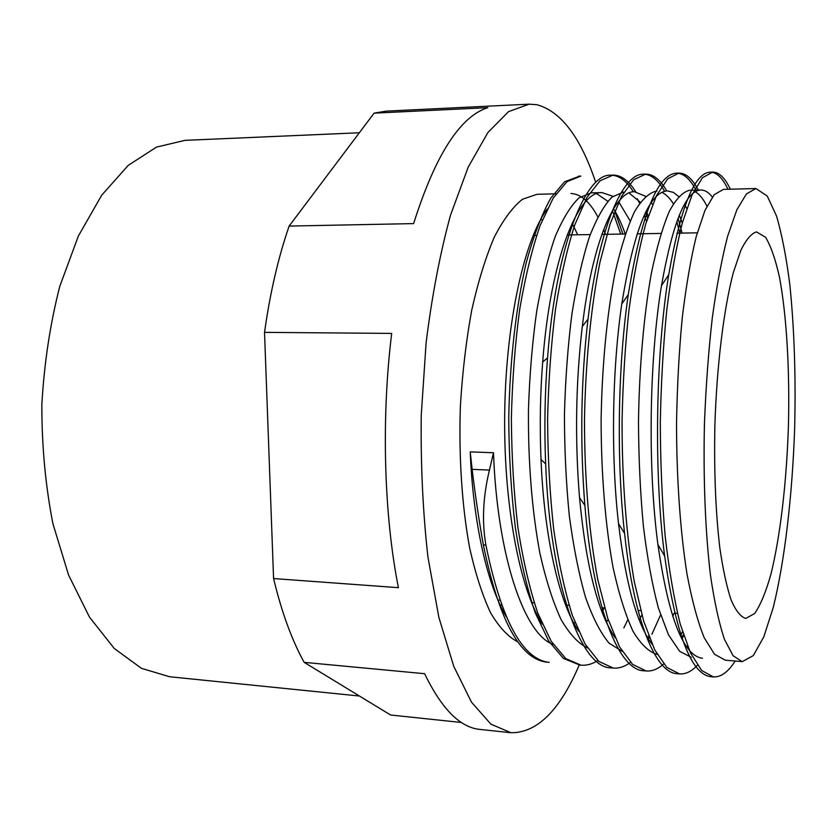 <?xml version="1.0" encoding="UTF-8"?>
<svg xmlns="http://www.w3.org/2000/svg" width="837" height="837" viewBox="0 0 837 837"><rect width="100%" height="100%" fill="white"/><g stroke="black" fill="none" stroke-linecap="round" stroke-linejoin="round"><path stroke-width="1.26" d="M735.179 661.031C728.18 672.017 720.919 677.311 713.375 676.924L701.678 670.489L690.441 652.839L680.219 623.994C674.078 599.344 669.056 570.028 665.153 536.036C662.046 499.982 660.435 462.15 660.309 422.507C661.063 382.927 663.239 345.242 666.827 309.47C671.096 275.771 676.286 246.852 682.385 222.726L692.168 194.602L702.452 177.737L712.685 172.087C719.109 172.098 724.999 177.81 730.335 189.214M697.409 665.227C691.582 671.462 685.608 674.35 679.498 673.9L666.869 667.455L654.733 649.868L643.684 621.159L634.352 582.008C626.39 536.475 622.006 480.302 622.048 421.409C622.854 382.174 625.187 344.834 629.047 309.376C633.682 276.022 639.301 247.354 645.902 223.385L656.543 195.513L667.759 178.762L678.922 173.092C685.963 173.154 692.419 178.804 698.309 190.051M683.431 634.697L681.893 637.878M663.647 663.982C657.934 669.108 652.096 671.441 646.143 670.96L632.636 664.432L619.621 646.97L607.777 618.397L597.754 579.528C589.185 534.404 584.498 478.638 584.477 420.32C585.492 362.023 591.016 306.645 599.972 262.222L610.058 224.075L621.514 196.371L633.619 179.788L645.704 174.096C653.31 174.127 660.32 179.725 666.733 190.888M678.054 218.342L682.082 233.084M660.571 614.975L651.887 634.268M630.481 662.36C624.862 666.608 619.139 668.512 613.322 668.072L598.957 661.492L585.105 644.072L572.477 615.718C564.881 591.581 558.635 562.945 553.759 529.811C549.878 494.657 547.827 457.808 547.597 419.253C548.476 380.751 551.123 344.08 555.517 309.251C560.78 276.451 567.224 248.286 574.831 224.755L587.072 197.25L600.024 180.761L612.998 175.121C621.18 175.079 628.733 180.614 635.649 191.746M645.599 212.504L647.587 218.038M627.781 619.861L623.847 627.917M597.848 660.529C592.334 664.076 586.716 665.624 581.014 665.185L565.812 658.625L551.164 641.226L537.783 613.061C529.727 589.102 523.115 560.675 517.946 527.781C513.803 492.951 511.616 456.427 511.376 418.207C512.286 380.029 515.069 343.683 519.725 309.188C525.301 276.67 532.123 248.735 540.179 225.383L553.194 198.128L566.984 181.692L580.805 176.115M614.536 210.411L622.874 234.046M602.86 607.819L601.562 610.79M548.089 662.234L549.208 662.37C522.466 659.42 501.373 620.322 485.899 545.054C481.809 521.65 482.98 496.665 489.436 470.091L493.485 452.754C497.241 555.831 524.244 634.592 553.226 644.417M712.067 676.746L710.875 676.704C691.216 674.444 675.804 634.216 664.641 556.019C653.582 472.005 655.769 353.183 668.742 274.672C680.669 206.98 694.49 172.809 710.184 172.16C716.66 172.181 722.593 177.883 727.97 189.277M678.263 673.743L677.028 673.68C655.789 673.021 634.048 621.305 624.58 533.431C616.241 459.377 617.978 364.827 628.273 294.624C641.288 214.837 657.348 174.358 676.474 173.165C683.547 173.228 690.054 178.877 695.976 190.114M682.479 631.705L680.46 636.026M645.003 670.824L643.716 670.751C618.742 670.311 593.161 606.783 584.864 505.318C579.874 442.082 580.92 380.019 588.013 319.148C598.894 227.423 622.676 173.479 643.287 174.169C650.935 174.201 657.987 179.798 664.432 190.951M676.809 221.659L679.885 233.115M648.675 635.942L647.702 637.721M612.109 667.936L610.937 667.863C580.826 668.177 550.233 584.299 545.661 463.907C544.196 428.188 544.824 392.867 547.544 357.922C555.998 246.151 585.345 173.51 610.623 175.195C618.836 175.142 626.411 180.666 633.358 191.767M637.313 198.735L639.541 203.318M644.344 215.13L646.509 221.428M579.779 665.038L563.406 658.416L548.695 641.016L535.261 612.862C527.174 588.924 520.53 560.508 515.341 527.634C511.187 492.826 508.98 456.322 508.739 418.123C509.785 360.873 516.063 306.624 526.201 262.912C533.546 236.003 541.717 214.429 550.736 198.191L564.577 181.765L579.602 176.188M612.422 210.621L620.73 234.078M546.896 662.151C520.059 659.211 498.883 620.133 483.357 544.908L485.899 545.054M602.807 610.602L604.199 607.924M625.239 234.004C621.713 223.918 617.8 215.507 613.511 208.779M607.788 201.267L596.676 193.661M578.493 631.046C559.336 602.881 544.186 537.092 541.016 459.555C539.635 426.65 540.189 394.122 542.69 361.961C550.505 258.685 578.043 191.024 601.981 192.604L591.288 192.876L579.016 197.835C570.729 205.766 562.788 218.698 555.182 236.641C547.984 257.367 541.821 282.215 536.705 311.186C532.374 341.988 529.622 374.62 528.471 409.084C527.948 461.041 532.008 511.574 540.022 553.812C545.986 580.219 552.995 602.106 561.041 619.474C569.484 633.996 578.294 643.486 587.469 647.922M648.33 215.8L646.143 211.426M640.315 202.23L629.026 192.96M623.534 192.039L611.92 197.134C604.073 205.243 596.551 218.551 589.363 237.059C582.542 258.403 576.735 283.952 571.953 313.718C567.925 345.367 565.425 378.795 564.452 414.001C564.462 449.354 566.094 483.367 569.348 516.063C573.491 547.063 578.89 574.161 585.544 597.356C592.753 617.769 600.61 633.044 609.106 643.193L622.1 651.28M648.372 638.83L649.334 637.648M682.312 222.987L679.299 215.255M673.366 203.747C669.736 198.024 665.896 194.215 661.847 192.322M656.972 191.15L656.292 191.15C649.02 192.761 641.738 199.656 634.456 211.834C627.342 227.172 620.876 247.532 615.059 272.914C606.992 314.074 602.033 365.319 601.112 419.337C601.112 473.407 605.329 525.27 613.061 567.496C618.794 593.611 625.406 614.797 632.908 631.067C640.734 644.166 648.821 651.95 657.171 654.429M682.061 638.359L683.787 635.785M706.93 206.122C703.3 198.924 699.397 194.132 695.223 191.767M689.573 190.292C682.846 191.861 676.108 198.85 669.359 211.259C662.758 226.796 656.752 247.48 651.353 273.291C643.873 315.13 639.259 367.108 638.485 421.879C638.662 458.414 640.315 493.317 643.433 526.599C647.304 558.049 652.295 585.178 658.384 607.997L668.512 634.854L679.654 651.301L691.268 657.307M723.388 189.413L714.181 194.686L704.932 210.485L696.154 236.808C690.692 259.355 686.058 286.338 682.26 317.746C679.079 351.069 677.175 386.15 676.537 422.978C676.558 478.293 680.23 531.077 686.968 573.837C691.927 600.265 697.671 621.546 704.189 637.679L714.484 654.199L725.219 660.194L742.252 661.628L753.331 655.57L763.836 636.769L773.283 607.38C784.834 560.591 792.357 495.201 794.658 427.906C795.893 376.514 794.303 328.92 789.887 285.135C786.445 257.901 782.009 234.904 776.569 216.113L767.257 196.046L755.937 188.534L746.458 193.891L736.853 209.794L727.615 236.316C721.766 259.062 716.66 286.233 712.297 317.851C708.5 351.414 705.884 386.736 704.44 423.794C703.185 479.402 705.371 532.458 710.487 575.364C714.379 601.834 719.025 623.146 724.434 639.301L733.097 655.737L742.252 661.628M506.312 616.775C487.312 585.073 473.104 522.675 470.227 451.875L472.131 469.358C475.385 496.121 479.12 521.305 483.357 544.897M702.525 658.269C683.473 655.999 668.606 618.083 657.913 544.521C647.493 466.805 649.439 358.121 661.481 285.699C672.686 222.59 685.785 190.69 700.789 190.009L701.479 190.02C705.256 190.229 708.866 192.573 712.287 197.03M687.459 645.902L686.664 646.771M652.044 644.166C636.967 624.245 625.804 584.059 618.533 523.627C610.696 455.244 612.245 368.646 621.776 303.988C633.944 229.777 649.125 192.071 667.33 190.878L673.471 192.426L678.64 196.465M684.488 204.406L686.738 208.549M674.183 613.113L672.728 616.346M615.132 637.815C597.942 612.925 586.067 566.21 579.518 497.67C574.831 439.456 575.751 382.394 582.301 326.461C592.418 241.495 614.818 191.035 634.394 191.725L645.526 196.276M651.27 202.659L652.536 204.479M641.895 614.996L639.259 620.039M601.981 192.604L612.946 196.297M618.574 201.55L630.188 220.958M608.122 619.453L606.354 622.309M542.24 624.046C519.066 587.522 503.1 501.081 504.753 410.161C506.333 319.221 524.956 238.723 547.252 208.968M571.001 193.462C580.909 194.058 589.844 201.843 597.796 216.825M603.655 229.495L605.517 234.329M574.904 622.341L574.015 623.555M470.227 451.875L493.485 452.754M501.457 604.607L500.599 605.904M461.511 722.498L390.576 714.997L304.166 662.349L424.621 673.701C441.758 709.075 460.245 727.646 480.082 729.435L510.988 732.731C537.145 732.971 559.89 710.393 579.214 665.017M540.493 219.775L542.418 219.733M273.573 578.555L264.523 332.362L391.685 333.408C381.159 418.803 383.974 515.153 398.412 587.668L273.573 578.555C281.682 612.224 291.883 640.148 304.166 662.349M289.131 226.074L374.087 113.152L487.783 107.659C459.984 116.573 435.25 155.222 413.614 223.605L289.131 226.074C278.282 257.451 270.079 292.887 264.523 332.362M595.505 181.734C580.376 136.881 560.8 111.195 536.779 104.688L529.172 104.175L386.066 111.143L374.087 113.152M756.47 231.891C751.281 233.523 746.07 239.685 740.829 250.368L733.338 272.569C723.796 308.811 716.775 365.445 714.871 425.468C713.971 471.377 715.635 512.234 719.841 548.026C722.99 569.537 726.757 586.904 731.161 600.139C735.796 610.748 740.661 616.848 745.757 618.428L754.671 613.521C760.498 605.015 765.907 591.968 770.887 574.37C780.356 536.14 786.581 482.007 788.423 426.221C789.814 370.414 786.728 316.009 779.488 277.298C775.533 259.449 770.887 246.109 765.562 237.29L756.47 231.891M359.324 132.769L184.998 140.344L156.498 147.103L128.27 165.339L101.716 195.178L78.385 236.003L59.814 286.264C50.178 323.72 44.194 363.174 41.85 404.616C41.787 446.121 45.491 485.858 52.94 523.816L68.582 575.061L89.507 617.162L114.282 648.497L141.422 668.324L169.472 676.725L359.439 696.028M529.172 104.175L508.624 111.583L487.95 132.455L468.186 167.18L450.515 215.161C440.105 253.234 431.965 295.785 426.106 342.804L421.231 415.591C420.655 465.048 422.894 512.223 427.948 557.128L438.87 617.382L453.738 666.304L471.461 702.117L490.9 724.151L510.988 732.731M556.03 193.807L537.009 194.31L522.508 199.237C512.715 207.011 503.299 219.671 494.248 237.227C485.617 257.503 478.115 281.776 471.754 310.046C466.24 340.136 462.463 372.015 460.402 405.694C458.655 456.479 461.94 506.05 469.609 547.67C475.426 573.701 482.426 595.4 490.587 612.778C499.208 627.352 508.268 637.03 517.789 641.812M566.701 605.737L566.994 605.161M577.718 234.778L572.131 223.228M489.436 470.091L472.131 469.358M712.685 172.066L710.184 172.14M678.922 173.092L676.474 173.175M645.704 174.106L643.287 174.18M612.998 175.111L610.623 175.184M580.805 176.094L578.461 176.168M713.375 676.924L710.875 676.704M679.487 673.921L677.028 673.701M646.143 670.96L643.716 670.751M612.402 667.978L610.937 667.842M581.014 665.195L578.66 664.986M664.641 556.019L657.913 544.521M668.742 274.672L661.481 285.699M624.58 533.431L618.533 523.627M628.273 294.624L621.776 303.988M584.864 505.318L579.518 497.67M588.013 319.148L582.301 326.461M545.661 463.907L541.016 459.555M547.544 357.922L542.69 361.961M497.942 600.024L499.888 600.171M531.641 602.535L534.184 602.724M566.513 605.12L569.097 605.308M601.981 607.756L604.607 607.944M638.045 610.435L640.713 610.633M674.758 613.155L677.478 613.364M534.069 235.49L536.601 235.448M567.204 234.946L590.252 234.58M601.855 234.391L625.302 234.004M637.114 233.816L660.958 233.429M676.966 233.167L697.242 232.832M689.573 190.281L700.789 189.989M723.388 189.392L755.937 188.534"/></g></svg>
